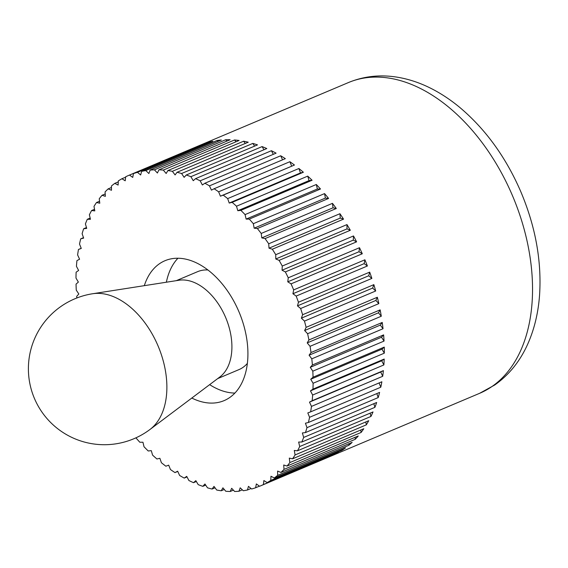<?xml version="1.0" encoding="UTF-8"?>
<svg xmlns="http://www.w3.org/2000/svg" width="568" height="568" viewBox="0 0 568 568"><rect width="100%" height="100%" fill="white"/><g stroke="black" fill="none" stroke-linecap="round" stroke-linejoin="round"><path stroke-width="0.85" d="M282.268 266.051L353.502 235.954A168.653 107.182 67.1 0 1 355.064 238.887A168.653 107.182 67.1 0 1 356.59 241.84L285.356 271.937L282.048 270.212L282.268 266.051A168.653 107.182 -112.9 0 0 279.101 260.364L275.778 258.98L275.743 254.691A168.653 107.182 -112.9 0 0 272.32 249.231L269.012 248.18L268.714 243.8A168.653 107.182 -112.9 0 0 265.057 238.595L261.784 237.9L261.23 233.448A168.653 107.182 -112.9 0 0 257.361 228.535L254.144 228.187L253.335 223.693A168.653 107.182 -112.9 0 0 249.281 219.099L246.136 219.099L245.071 214.597A168.653 107.182 -112.9 0 0 240.86 210.352L237.807 210.707L236.501 206.219A168.653 107.182 -112.9 0 0 232.156 202.343L229.216 203.053L227.676 198.601A168.653 107.182 -112.9 0 0 223.217 195.129L220.405 196.187L218.637 191.806A168.653 107.182 -112.9 0 0 214.101 188.754L211.438 190.145L209.457 185.864A168.653 107.182 -112.9 0 0 204.87 183.244L202.371 184.976L200.184 180.816A168.653 107.182 -112.9 0 0 195.569 178.65L193.248 180.702L190.876 176.691A168.653 107.182 -112.9 0 0 186.269 174.994L184.138 177.351L181.59 173.51A168.653 107.182 -112.9 0 0 177.01 172.296L175.093 174.944L172.381 171.302A168.653 107.182 -112.9 0 0 167.865 170.57L166.161 173.503L163.314 170.081A168.653 107.182 -112.9 0 0 158.884 169.839L157.414 173.027L154.439 169.846A168.653 107.182 -112.9 0 0 150.122 170.095L148.887 173.524L145.806 170.599A168.653 107.182 -112.9 0 0 141.638 171.344L140.644 174.987L137.477 172.345A168.653 107.182 -112.9 0 0 133.473 173.574L132.734 177.415L129.497 175.065A168.653 107.182 -112.9 0 0 128.908 175.313A168.653 107.182 -112.9 0 0 125.691 176.769L125.208 180.787L121.921 178.742A168.653 107.182 -112.9 0 0 118.329 180.915L118.108 185.083L114.793 183.357A168.653 107.182 -112.9 0 0 111.442 185.984L111.477 190.273L108.154 188.881A168.653 107.182 -112.9 0 0 105.066 191.948L105.357 196.329L102.055 195.278A168.653 107.182 -112.9 0 0 99.237 198.764L99.791 203.216L96.517 202.513A168.653 107.182 -112.9 0 0 93.997 206.397L94.806 210.884L91.59 210.536A168.653 107.182 -112.9 0 0 89.382 214.789L90.44 219.298L87.294 219.298A168.653 107.182 -112.9 0 0 85.406 223.906L86.712 228.393L83.659 228.748A168.653 107.182 -112.9 0 0 82.112 233.675L83.652 238.12L80.713 238.83A168.653 107.182 -112.9 0 0 79.506 244.041L81.274 248.422L78.462 249.473A168.653 107.182 -112.9 0 0 77.61 254.94L79.591 259.221L76.928 260.62A168.653 107.182 -112.9 0 0 76.439 266.307L78.618 270.467L76.119 272.2A168.653 107.182 -112.9 0 0 75.991 278.071L78.363 282.083L76.041 284.135A168.653 107.182 -112.9 0 0 76.275 290.163L78.824 294.004L76.694 296.361A168.653 107.182 -112.9 0 0 76.836 297.994M288.253 277.809L359.487 247.712A168.653 107.182 67.1 0 1 362.292 253.768L291.057 283.865L287.77 281.82L288.253 277.809A168.653 107.182 -112.9 0 0 285.356 271.937M293.663 289.893L364.897 259.796A168.653 107.182 67.1 0 1 367.397 265.987L296.162 296.084L292.925 293.734L293.663 289.893A168.653 107.182 -112.9 0 0 291.057 283.865M298.463 302.226L369.69 272.129A168.653 107.182 67.1 0 1 371.87 278.419L300.642 308.516L297.469 305.875L298.463 302.226A168.653 107.182 -112.9 0 0 296.162 296.084M302.616 314.736L373.85 284.639A168.653 107.182 67.1 0 1 375.696 290.993L304.462 321.083L301.381 318.165L302.616 314.736A168.653 107.182 -112.9 0 0 300.642 308.516M306.109 327.346L377.344 297.249A168.653 107.182 67.1 0 1 378.842 303.617L307.607 333.714L304.633 330.533L306.109 327.346A168.653 107.182 -112.9 0 0 304.462 321.083M308.914 339.969L380.141 309.872A168.653 107.182 67.1 0 1 381.291 316.227L310.057 346.324L307.21 342.902L308.914 339.969A168.653 107.182 -112.9 0 0 307.607 333.714M311.008 352.543L382.243 322.446A168.653 107.182 67.1 0 1 383.024 328.737L311.796 358.834L309.091 355.192L311.008 352.543A168.653 107.182 -112.9 0 0 310.057 346.324M312.393 364.975L383.62 334.886A168.653 107.182 67.1 0 1 384.039 341.077L312.812 371.174L310.263 367.333L312.393 364.975A168.653 107.182 -112.9 0 0 311.796 358.834M313.046 377.202L384.273 347.105A168.653 107.182 67.1 0 1 384.323 353.168L313.096 383.265L310.724 379.254L313.046 377.202A168.653 107.182 -112.9 0 0 312.812 371.174M312.968 389.137L384.195 359.047A168.653 107.182 67.1 0 1 383.883 364.933L312.649 395.03L310.469 390.869L312.968 389.137A168.653 107.182 -112.9 0 0 313.096 383.265M312.159 400.717L383.386 370.62A168.653 107.182 67.1 0 1 382.704 376.3L311.477 406.397L309.496 402.116L312.159 400.717A168.653 107.182 -112.9 0 0 312.649 395.03M310.625 411.864L381.859 381.767A168.653 107.182 67.1 0 1 380.808 387.206L309.581 417.295L307.813 412.922L310.625 411.864A168.653 107.182 -112.9 0 0 311.477 406.397M308.374 422.507L379.609 392.41A168.653 107.182 67.1 0 1 378.203 397.572L306.976 427.668L305.435 423.217L308.374 422.507A168.653 107.182 -112.9 0 0 309.581 417.295M305.428 432.589L376.655 402.492A168.653 107.182 67.1 0 1 374.908 407.341L303.681 437.438L302.375 432.944L305.428 432.589A168.653 107.182 -112.9 0 0 306.976 427.668M301.793 442.039L373.02 411.942A168.653 107.182 67.1 0 1 370.94 416.45L299.705 446.547L298.647 442.039L301.793 442.039A168.653 107.182 -112.9 0 0 303.681 437.438M297.497 450.8L368.731 420.703A168.653 107.182 67.1 0 1 366.317 424.85L295.09 454.94L294.281 450.452L297.497 450.8A168.653 107.182 -112.9 0 0 299.705 446.547M292.57 458.823L363.797 428.726A168.653 107.182 67.1 0 1 361.078 432.475L289.85 462.572L289.297 458.12L292.57 458.823A168.653 107.182 -112.9 0 0 295.09 454.94M287.032 466.058L358.266 435.961A168.653 107.182 67.1 0 1 355.256 439.291L284.021 469.388L283.723 465.007L287.032 466.058A168.653 107.182 -112.9 0 0 289.85 462.572M280.926 472.455L352.16 442.358A168.653 107.182 67.1 0 1 348.88 445.255L277.645 475.352L277.61 471.064L280.926 472.455A168.653 107.182 -112.9 0 0 284.021 469.388M274.294 477.979L345.521 447.882A168.653 107.182 67.1 0 1 341.986 450.325L270.759 480.421L270.979 476.261L274.294 477.979A168.653 107.182 -112.9 0 0 277.645 475.352M267.166 482.594L338.393 452.497A168.653 107.182 67.1 0 1 334.623 454.471L263.396 484.568L263.879 480.549L267.166 482.594A168.653 107.182 -112.9 0 0 270.759 480.421M259.427 486.151L255.614 487.763L256.353 483.922L259.59 486.272A168.653 107.182 -112.9 0 0 260.179 486.023A168.653 107.182 -112.9 0 0 263.396 484.568M251.006 488.494L247.449 489.992L248.443 486.35L251.61 488.991A168.653 107.182 -112.9 0 0 255.614 487.763M242.316 489.822L238.965 491.242L240.2 487.813L243.281 490.738A168.653 107.182 -112.9 0 0 247.449 489.992M233.391 490.149L230.203 491.498L231.673 488.31L234.648 491.49A168.653 107.182 -112.9 0 0 238.965 491.242M224.282 489.467L221.222 490.766L222.926 487.834L225.773 491.256A168.653 107.182 -112.9 0 0 230.203 491.498M215.038 487.791L212.077 489.041L213.994 486.393L216.706 490.035A168.653 107.182 -112.9 0 0 221.222 490.766M205.701 485.129L202.819 486.343L204.949 483.986L207.498 487.827A168.653 107.182 -112.9 0 0 212.077 489.041M196.343 481.494L193.518 482.686L195.839 480.635L198.211 484.646A168.653 107.182 -112.9 0 0 202.819 486.343M187.007 476.914L184.217 478.093L186.716 476.36L188.903 480.521A168.653 107.182 -112.9 0 0 193.518 482.686M177.748 471.419L174.979 472.59L177.649 471.191L179.63 475.473A168.653 107.182 -112.9 0 0 184.217 478.093M135.922 437.843A168.653 107.182 -112.9 0 0 139.806 442.238L142.951 442.238L144.016 446.739A168.653 107.182 -112.9 0 0 148.227 450.985L151.28 450.63L152.586 455.124A168.653 107.182 -112.9 0 0 156.931 458.994L159.871 458.284L161.411 462.735A168.653 107.182 -112.9 0 0 165.87 466.207L168.682 465.149L170.45 469.53A168.653 107.182 -112.9 0 0 174.979 472.59M209.642 384.642A75.942 48.259 -112.9 0 0 234.896 393.07M144.322 285.661A75.942 48.259 67.1 0 1 164.99 260.712A75.942 48.259 67.1 0 1 234.747 302.893A75.942 48.259 67.1 0 1 224.097 400.625A75.942 48.259 67.1 0 1 191.806 398.047M78.462 249.473L81.224 248.308M80.713 238.83L83.489 237.658M83.659 228.748L86.471 227.562M87.294 219.298L90.156 218.091M91.59 210.536L94.522 209.301M96.517 202.513L99.542 201.235M102.055 195.278L105.201 193.951M108.154 188.881L111.456 187.49M114.793 183.357L118.279 181.888M121.921 178.742L125.642 177.173M129.497 175.065L200.731 144.968A168.653 107.182 67.1 0 1 204.707 143.477L133.473 173.574M137.477 172.345L208.704 142.248A168.653 107.182 67.1 0 1 212.865 141.247L141.638 171.344M208.704 142.248L209.308 142.753M145.806 170.599L217.04 140.509A168.653 107.182 67.1 0 1 221.357 139.998L150.122 170.095M217.04 140.509L217.998 141.418M154.439 169.846L225.666 139.749A168.653 107.182 67.1 0 1 230.118 139.742L158.884 169.839M225.666 139.749L226.923 141.091M163.314 170.081L234.541 139.984A168.653 107.182 67.1 0 1 239.1 140.481L167.865 170.57M234.541 139.984L236.032 141.773M172.381 171.302L243.615 141.212A168.653 107.182 67.1 0 1 248.244 142.199L177.01 172.296M243.615 141.212L245.284 143.448M181.59 173.51L252.817 143.413A168.653 107.182 67.1 0 1 257.496 144.897L186.269 174.994M252.817 143.413L254.613 146.118M190.876 176.691L262.104 146.594A168.653 107.182 67.1 0 1 266.804 148.553L195.569 178.65M262.104 146.594L263.971 149.753M200.184 180.816L271.412 150.719A168.653 107.182 67.1 0 1 276.098 153.154L204.87 183.244M271.412 150.719L273.307 154.333M209.457 185.864L280.691 155.767A168.653 107.182 67.1 0 1 285.335 158.657L214.101 188.754M280.691 155.767L282.566 159.828M218.637 191.806L289.872 161.71A168.653 107.182 67.1 0 1 294.451 165.032L223.217 195.129M294.451 165.032L220.405 196.187M289.872 161.71L291.64 166.09M227.676 198.601L298.903 168.511A168.653 107.182 67.1 0 1 303.383 172.246L232.156 202.343M303.383 172.246L300.444 172.956L229.216 203.053M298.903 168.511L300.444 172.956M236.501 206.219L307.735 176.123A168.653 107.182 67.1 0 1 312.088 180.255L240.86 210.352M312.088 180.255L309.035 180.61L237.807 210.707M307.735 176.123L309.035 180.61M245.071 214.597L316.305 184.501A168.653 107.182 67.1 0 1 320.508 189.002L249.281 219.099M320.508 189.002L317.363 189.009L246.136 219.099M316.305 184.501L317.363 189.009M253.335 223.693L324.562 193.596A168.653 107.182 67.1 0 1 328.595 198.438L257.361 228.535M328.595 198.438L325.372 198.09L254.144 228.187M324.562 193.596L325.372 198.09M261.23 233.448L332.457 203.351A168.653 107.182 67.1 0 1 336.291 208.506L265.057 238.595M336.291 208.506L333.011 207.803L261.784 237.9M332.457 203.351L333.011 207.803M268.714 243.8L339.941 213.71A168.653 107.182 67.1 0 1 343.548 219.134L272.32 249.231M343.548 219.134L340.239 218.091L269.012 248.18M339.941 213.71L340.239 218.091M275.743 254.691L346.97 224.594A168.653 107.182 67.1 0 1 350.328 230.274L279.101 260.364M350.328 230.274L347.012 228.883L275.778 258.98M346.97 224.594L347.012 228.883M356.59 241.84L353.275 240.122L282.048 270.212M353.502 235.954L353.275 240.122M362.292 253.768L359.004 251.731L287.77 281.82M359.487 247.712L359.004 251.731M367.397 265.987L364.159 263.637L292.925 293.734M364.897 259.796L364.159 263.637M371.87 278.419L368.703 275.778L297.469 305.875M369.69 272.129L368.703 275.778M375.696 290.993L372.615 288.068L301.381 318.165M373.85 284.639L372.615 288.068M378.842 303.617L375.867 300.436L304.633 330.533M377.344 297.249L375.867 300.436M381.291 316.227L378.437 312.805L307.21 342.902M380.141 309.872L378.437 312.805M383.024 328.737L380.319 325.095L309.091 355.192M382.243 322.446L380.319 325.095M384.039 341.077L381.49 337.243L310.263 367.333M383.62 334.886L381.49 337.243M384.323 353.168L381.952 349.157L310.724 379.254M384.273 347.105L381.952 349.157M383.883 364.933L381.696 360.772L310.469 390.869M384.195 359.047L381.696 360.772M382.704 376.3L380.723 372.019L309.496 402.116M383.386 370.62L380.723 372.019M380.808 387.206L379.09 382.938M378.203 397.572L376.825 393.589M374.908 407.341L373.843 403.678M370.94 416.45L370.159 413.149M366.317 424.85L365.792 421.946M361.078 432.475L360.772 430.004M355.256 439.291L355.121 437.289M348.88 445.255L348.866 443.75M341.986 450.325L342.035 449.352M334.623 454.471L334.673 454.073M177.933 258.241A75.942 48.259 -112.9 0 0 166.367 282.218M92.612 293.748A74.6 47.407 -112.9 0 1 153.935 337.222A74.6 47.407 -112.9 0 1 150.016 429.451A74.6 47.407 -112.9 0 1 149.959 429.493L219.851 376.975A53.158 33.782 -112.9 0 0 222.684 311.221A53.158 33.782 -112.9 0 0 178.984 280.244L92.612 293.748A75.942 75.942 0 0 0 34.385 398.338A75.942 75.942 0 0 0 149.98 429.472M247.371 363.392A53.158 33.782 67.1 0 1 238.979 369.605L217.686 378.6M176.307 280.663L197.6 271.667A53.158 33.782 67.1 0 1 207.909 269.985M479.626 393.312A168.653 107.182 -112.9 0 0 491.98 386.517A168.653 107.182 -112.9 0 0 503.276 176.265A168.653 107.182 -112.9 0 0 348.347 82.594C363.463 76.332 379.452 74.472 396.308 77.035C406.858 78.661 417.274 81.891 427.562 86.727C438.745 91.995 449.487 98.903 459.789 107.444C485.477 129.113 505.754 157.066 520.629 191.288C535.39 226.085 541.709 260.52 539.6 294.593C538.329 312.748 534.346 329.298 527.658 344.251C519.94 361.397 508.935 375.001 494.664 385.04L479.626 393.312L260.179 486.023M348.347 82.594L128.908 175.313"/></g></svg>
